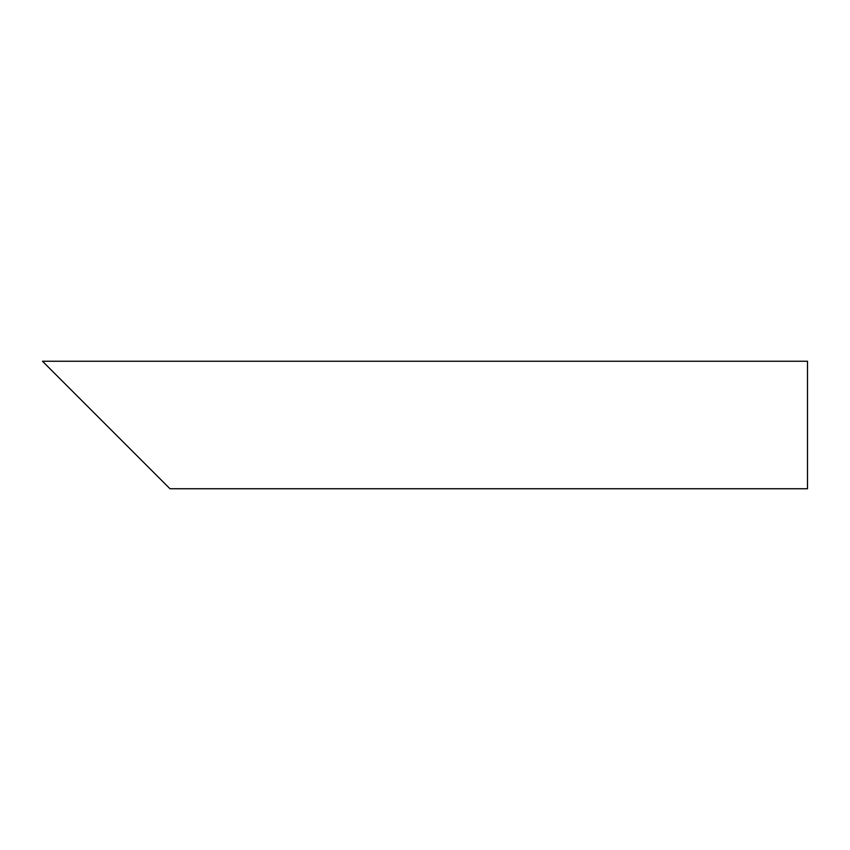 <?xml version="1.0" encoding="UTF-8"?>
<svg xmlns="http://www.w3.org/2000/svg" width="850" height="850" viewBox="0 0 850 850"><rect width="100%" height="100%" fill="white"/><g stroke="black" fill="none" stroke-linecap="round" stroke-linejoin="round"><path stroke-width="1.27" d="M106.25 425L42.5 361.25L807.5 361.25L807.5 488.75L170 488.75L56.663 375.413"/></g></svg>
